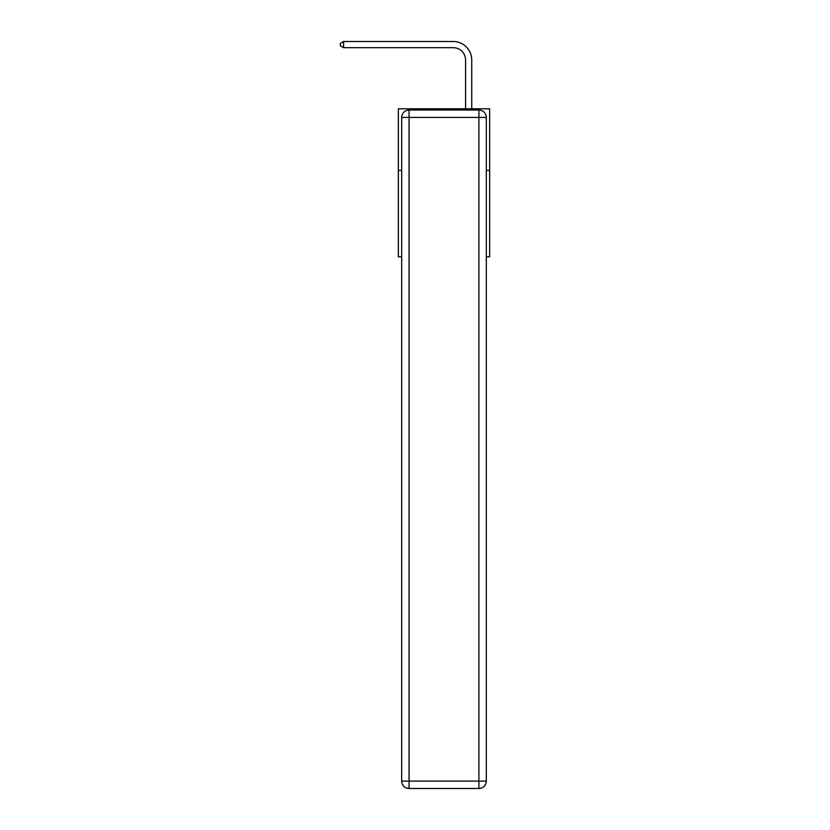 <?xml version="1.0" encoding="UTF-8"?>
<svg xmlns="http://www.w3.org/2000/svg" width="830" height="830" viewBox="0 0 830 830"><rect width="100%" height="100%" fill="white"/><g stroke="black" fill="none" stroke-linecap="round" stroke-linejoin="round"><path stroke-width="1.25" d="M401.679 170.461L398.348 170.461L398.348 108.782L489.638 108.782L489.638 256.812L486.307 256.812M398.348 170.461L398.348 256.812L401.679 256.812M489.638 170.461L486.307 170.461M465.578 108.782L465.578 60.009A12.336 12.336 0 0 0 453.242 47.673L343.579 47.673L340.362 45.816L340.362 43.347L343.579 41.5L453.242 41.5A18.509 18.509 0 0 1 471.741 60.009L471.741 108.782M409.076 110.017L478.9 110.017A7.397 7.397 0 0 1 486.307 117.414L486.307 781.103A7.397 7.397 0 0 1 478.9 788.5L409.076 788.5L409.076 781.103L478.9 781.103L478.9 117.414L409.076 117.414L409.076 781.103L401.679 781.103L401.679 117.414L409.076 117.414L409.076 110.017A7.397 7.397 0 0 0 401.679 117.414A7.397 7.397 0 0 1 409.076 110.017M401.679 781.103A7.397 7.397 0 0 0 409.076 788.5A7.397 7.397 0 0 1 401.679 781.103M465.578 60.009A12.336 12.336 0 0 0 453.242 47.673A12.336 12.336 0 0 1 465.578 60.009A12.336 12.336 0 0 0 453.242 47.673A12.336 12.336 0 0 1 465.578 60.009A12.336 12.336 0 0 0 453.242 47.673A12.336 12.336 0 0 1 465.578 60.009A12.336 12.336 0 0 0 453.242 47.673M343.579 47.673L343.579 41.5L453.242 41.5M478.9 788.5A7.397 7.397 0 0 0 486.307 781.103L478.9 781.103L478.9 788.5M486.307 117.414A7.397 7.397 0 0 0 478.9 110.017L478.9 117.414L486.307 117.414"/></g></svg>
